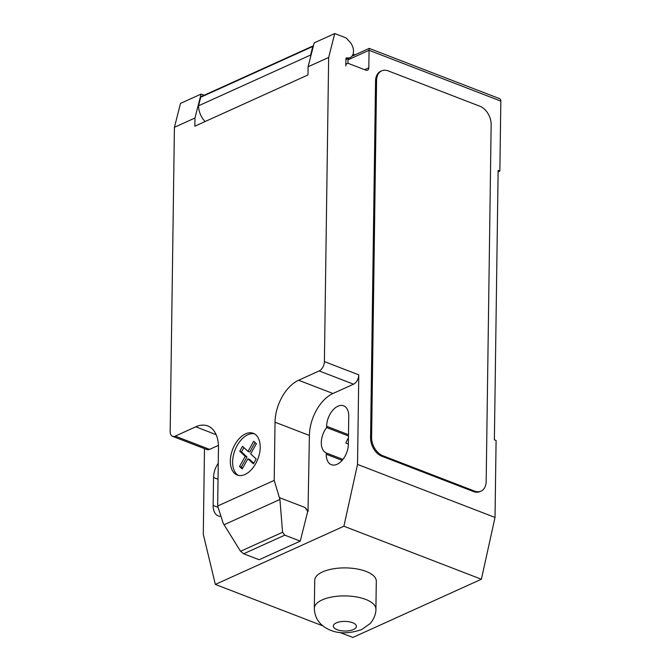 <?xml version="1.0" encoding="UTF-8"?>
<svg xmlns="http://www.w3.org/2000/svg" width="671" height="671" viewBox="0 0 671 671"><rect width="100%" height="100%" fill="white"/><g stroke="black" fill="none" stroke-linecap="round" stroke-linejoin="round"><path stroke-width="1.01" d="M375.911 609.159L376.297 581.161A30.791 12.833 -179.2 0 0 366.072 571.415A30.791 12.833 -179.2 0 0 333.042 568.857A30.791 12.833 -179.2 0 0 314.716 580.298L314.33 608.303C314.573 616.49 318.113 622.847 324.957 627.368C334.921 633.793 347.15 634.523 361.652 629.566L369.998 623.669C371.457 622.604 376.179 615.483 375.911 609.167A30.791 12.833 -179.2 0 0 375.911 609.159A30.791 12.833 -179.2 0 0 365.687 599.421A30.791 12.833 -179.2 0 0 322.206 599.899A30.791 12.833 -179.2 0 0 314.33 608.303M204.487 448.631L203.288 534.275L215.357 584.433L343.896 526.223L357.526 464.424L358.775 374.863L324.403 361.61L328.656 57.454L334.745 33.55L346.202 37.97L349.885 42.013A10.006 6.802 -114.4 0 1 353.508 51.332A10.006 6.802 -114.4 0 1 350.187 57.58A10.006 6.802 -114.4 0 1 346.924 57.865A1.543 1.048 65.6 0 0 346.421 57.907A1.543 1.048 65.6 0 0 345.909 58.863L345.817 65.959A3.85 2.617 -114.4 0 1 347.092 63.552A3.85 2.617 -114.4 0 1 348.727 63.56L365.913 70.187A3.85 2.617 65.6 0 0 367.549 70.195A3.85 2.617 65.6 0 0 368.824 67.796L369.067 50.3L500.834 101.111A3.85 2.323 -68.9 0 0 499.643 98.679L369.251 48.404L369.067 50.3L347.989 59.853L347.939 63.393M254.426 433.843A22.361 13.487 -68.9 0 0 237.19 445.477A22.361 13.487 -68.9 0 0 238.398 475.395M234.9 444.596A22.361 13.487 111.1 0 1 253.311 433.315A22.361 13.487 111.1 0 1 256.02 435.018A22.361 13.487 111.1 0 1 255.634 463.753A22.361 13.487 111.1 0 1 237.224 475.043A22.361 13.487 111.1 0 1 234.9 444.596M242.516 446.307L239.757 451.231L245.242 456.322L239.547 466.462L242.206 468.928L247.901 458.779L253.386 463.862L256.154 458.939L250.669 453.864L256.364 443.716L253.705 441.241L248.01 451.39L242.516 446.307M248.01 451.39L249.729 452.053L255.081 442.516M239.757 451.231L241.476 451.893L246.962 456.985L241.266 467.125L242.55 468.316M243.892 447.582L241.476 451.893M245.242 456.322L246.962 456.985M247.901 458.779L249.62 459.442L253.73 463.25M239.547 466.462L241.266 467.125M279.924 499.467L282.566 532.262L284.798 535.156L243.665 553.776L240.554 551.285L223.233 523.38L217.664 505.993L274.213 480.377L279.924 499.467L224.089 524.756M240.554 551.285L282.566 532.262M307.427 511.185L308.023 510.908L304.869 507.435L307.746 511.31L300.264 541.12L259.132 559.74L243.665 553.776M300.264 541.12L284.798 535.156M217.664 505.993L218.469 447.825A34.64 20.893 -68.9 0 0 207.8 425.976A34.64 20.893 -68.9 0 0 195.773 426.815L175.215 436.125A7.7 4.647 111.1 0 1 172.539 436.318A7.7 4.647 111.1 0 1 170.166 431.461L174.418 127.305L194.976 117.995L201.074 94.091L180.507 103.401L174.418 127.305M324.403 361.61A7.7 4.647 111.1 0 1 319.17 370.929L298.603 380.247A34.64 20.893 -68.9 0 0 275.026 422.21L274.213 480.377M328.656 57.454L308.09 66.764L307.972 74.942L194.867 126.165L194.976 117.995M201.074 94.091L204.118 95.265M310.698 56.532A16.934 11.516 -114.4 0 1 310.623 55.03L312.812 46.467L200.73 97.228L198.549 105.792L310.623 55.03M198.549 105.792A16.934 11.516 65.6 0 0 205.066 121.543M312.812 46.467A11.55 7.851 -114.4 0 1 313.399 45.938M313.449 45.754L202.407 96.045A11.55 7.851 65.6 0 0 200.73 97.228M334.745 33.55L314.179 42.86L308.09 66.764M352.921 54.519A88.538 36.897 0.8 0 1 355.395 54.67M347.989 59.853A3.85 2.617 -114.4 0 1 348.299 58.436M481.073 491.122L480.042 491.583A15.399 10.468 -114.4 0 1 473.491 491.549L381.833 456.213L382.864 455.743L474.523 491.088A15.399 10.468 -114.4 0 0 481.073 491.122A15.399 10.468 -114.4 0 0 486.173 481.51L491.155 124.655A15.399 10.468 -114.4 0 0 479.899 106.244L388.232 70.9A15.399 10.468 -114.4 0 0 381.69 70.866L380.658 71.336A15.399 10.468 -114.4 0 0 375.559 80.939L376.582 80.478A15.399 10.468 -114.4 0 1 381.69 70.866M376.582 80.478L371.6 437.333L370.568 437.794L375.559 80.939M382.864 455.743A15.399 10.468 -114.4 0 1 371.6 437.333M358.775 374.863A7.7 4.647 111.1 0 1 353.542 384.189L332.975 393.5A34.64 20.893 -68.9 0 0 309.398 435.462L308.023 510.908M304.869 507.435L279.79 497.765M307.746 511.31L308.341 511.034M218.436 445.376L209.587 449.385A7.7 4.647 111.1 0 1 206.911 449.57L172.539 436.318M218.26 463.258A16.549 9.981 -68.9 0 0 213.537 477.492L213.143 505.481A16.549 9.981 -68.9 0 0 218.243 515.915A16.549 9.981 -68.9 0 0 220.969 516.309M326.626 427.553A16.549 9.981 -68.9 0 0 326.265 452.967L326.249 454.25A16.549 9.981 -68.9 0 0 331.348 464.693A16.549 9.981 -68.9 0 0 342.52 459.929A16.549 9.981 -68.9 0 0 348.358 444.244L348.752 416.255A16.549 9.981 -68.9 0 0 343.653 405.812A16.549 9.981 -68.9 0 0 332.481 410.577A16.549 9.981 -68.9 0 0 326.643 426.261L326.626 427.553L348.475 435.974M348.366 444.017L345.867 443.061A16.549 9.981 111.1 0 1 348.45 437.928M357.526 464.424L495.022 517.442L496.095 440.47L494.376 439.807L498.134 170.417L499.853 171.08L500.834 101.111M326.265 452.967L342.948 459.4M381.833 456.213A15.399 10.468 -114.4 0 1 370.568 437.794M499.853 171.08L498.117 171.868M495.022 517.442L481.384 579.241L343.896 526.223M339.878 632.451L352.854 637.45L481.384 579.241M215.357 584.433L322.927 625.909M352.585 622.722A11.55 4.814 -179.2 0 0 336.28 622.898A11.55 4.814 -179.2 0 0 337.161 629.708A11.55 4.814 -179.2 0 0 353.466 629.524A11.55 4.814 -179.2 0 0 352.585 622.722M364.63 69.692L368.824 67.796M346.06 58.251L346.924 57.865M353.542 384.189L319.17 370.929M209.587 449.385L175.215 436.125M216.154 434.674L195.773 426.815M309.398 435.462L275.026 422.21M332.975 393.5L298.603 380.247M326.249 454.25L342.135 460.381M213.537 477.492L218.033 479.228M213.143 505.481L218.109 507.393M326.643 426.261L348.492 434.691M474.523 491.088L473.491 491.549M347.092 63.552L345.842 64.122M350.187 57.58L345.9 59.518M351.914 56.247L369.235 48.404"/></g></svg>
